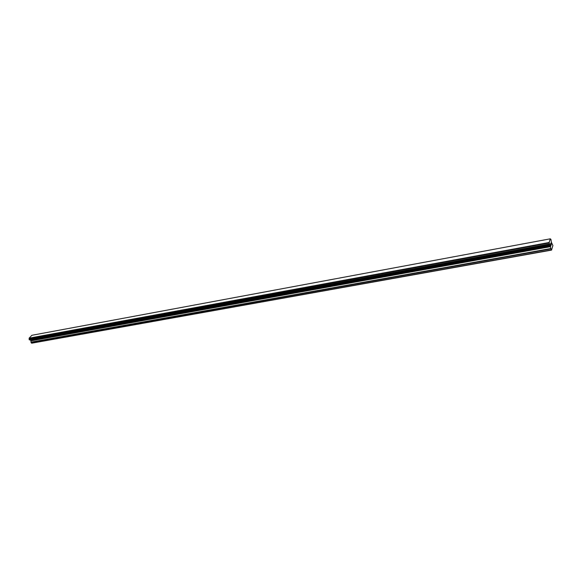 <?xml version="1.0" encoding="UTF-8"?>
<svg xmlns="http://www.w3.org/2000/svg" width="582" height="582" viewBox="0 0 582 582"><rect width="100%" height="100%" fill="white"/><g stroke="black" fill="none" stroke-linecap="round" stroke-linejoin="round"><path stroke-width="0.87" d="M551.525 250.115L31.835 343.176L31.021 342.405L550.928 248.878L549.153 242.483L550.274 238.824L550.914 239.348L551.372 242.279L552.9 245.524L551.525 250.115L550.928 248.878M29.864 339.801L30.926 340.601L31.021 342.405M550.274 238.824L31.879 335.29L29.144 338.157L29.537 339.852M550.579 244.222L550.776 244.789L550.579 244.222M550.805 244.884L551.001 245.444L550.805 244.884M551.001 245.444L551.132 245M551.016 245.589L550.681 243.691M550.928 243.647L550.863 243.072M551.336 244.52L550.914 243.305M29.5 339.866L549.641 244.986L29.464 339.866M31.479 343.111L551.307 249.962M30.213 340.004L550.07 245.306M30.111 339.961L550.005 245.218M29.151 338.477L549.212 242.941M29.136 338.346L549.182 242.752M29.144 338.157L549.153 242.483M30.948 342.158L550.848 248.514M30.999 340.848L550.659 246.637M30.926 340.601L550.579 246.273M30.657 340.186L550.361 245.633M30.482 340.055L550.237 245.415M29.406 339.852L549.583 244.957M29.318 339.786L549.517 244.847M29.136 339.51L549.364 244.411M29.1 339.386L549.328 244.229M29.1 339.299L549.313 244.113M29.129 339.211L549.313 243.989"/></g></svg>
